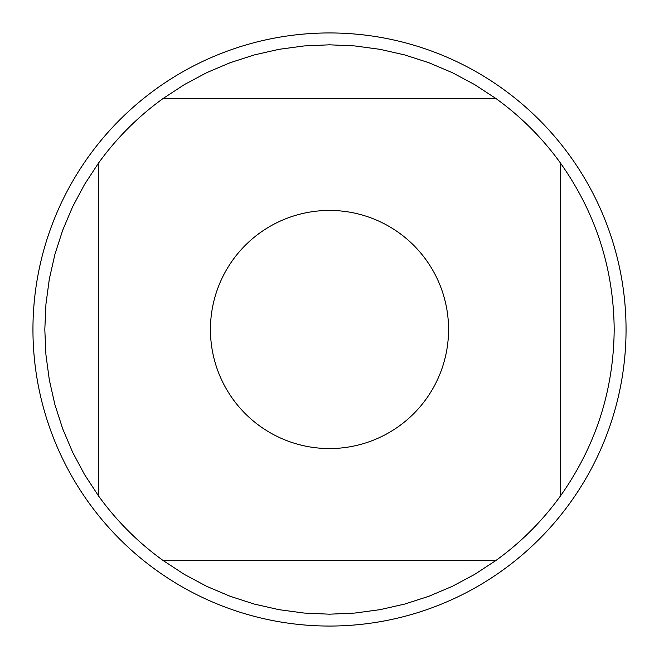 <?xml version="1.0" encoding="UTF-8"?>
<svg xmlns="http://www.w3.org/2000/svg" width="659" height="659" viewBox="0 0 659 659"><rect width="100%" height="100%" fill="white"/><g stroke="black" fill="none" stroke-linecap="round" stroke-linejoin="round"><path stroke-width="0.99" d="M32.95 329.5A296.55 296.55 0 0 1 329.5 32.95A296.55 296.55 0 0 1 626.05 329.5A296.55 296.55 0 0 1 329.5 626.05A296.55 296.55 0 0 1 32.95 329.5M448.565 329.5A119.065 119.065 0 0 0 292.958 216.185A119.065 119.065 0 0 0 232.874 399.066A119.065 119.065 0 0 0 448.565 329.5M495.832 98.455L474.604 84.566L452.222 72.622L428.869 62.72L404.725 54.928L379.988 49.326L354.839 45.941L329.5 44.812L304.161 45.941L279.012 49.326L254.275 54.928L230.131 62.72L206.778 72.622L184.396 84.566L163.168 98.455A284.688 284.688 0 0 0 98.455 163.168L84.566 184.396L72.622 206.778L62.72 230.131L54.928 254.275L49.326 279.012L45.941 304.161L44.812 329.5L45.941 354.839L49.326 379.988L54.928 404.725L62.72 428.869L72.622 452.222L84.566 474.604L98.455 495.832A284.688 284.688 0 0 0 163.168 560.545L184.396 574.434L206.778 586.378L230.131 596.28L254.275 604.072L279.012 609.674L304.161 613.059L329.5 614.188L354.839 613.059L379.988 609.674L404.725 604.072L428.869 596.28L452.222 586.378L474.604 574.434L495.832 560.545A284.688 284.688 0 0 0 560.545 495.832L560.545 163.168A284.688 284.688 0 0 0 495.832 98.455L163.168 98.455M98.455 163.168L98.455 495.832M163.168 560.545L495.832 560.545M560.545 495.832C595.769 445.978 613.653 390.532 614.188 329.5C613.653 268.468 595.769 213.022 560.545 163.168"/></g></svg>
